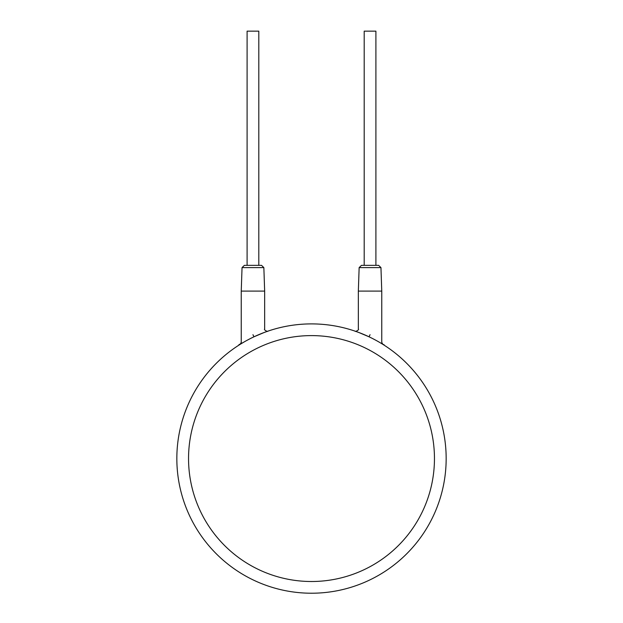 <?xml version="1.0" encoding="UTF-8"?>
<svg xmlns="http://www.w3.org/2000/svg" width="623" height="623" viewBox="0 0 623 623"><rect width="100%" height="100%" fill="white"/><g stroke="black" fill="none" stroke-linecap="round" stroke-linejoin="round"><path stroke-width="0.93" d="M254.355 336.622L256.255 335.75M258.514 334.761L260.64 333.866M262.563 333.103L267.244 331.374M265.982 331.825L265.429 332.02M263.903 332.589L263.272 332.83M255.742 335.984L255.173 336.241M253.6 336.981L251.583 337.962L253.608 336.973M249.247 339.153L247.051 340.322L249.239 339.153M245.088 341.412L243.967 342.05L245.088 341.412M240.556 344.098L243.367 342.401L238.897 344.714M369.4 336.981L371.417 337.962L369.392 336.973M373.753 339.153L375.949 340.322L373.761 339.153M377.912 341.412L378.963 342.011M379.633 342.401L382.218 343.958M382.016 343.834L381.253 343.366M380.793 343.094L380.116 342.689M355.655 331.343L360.437 333.103M362.352 333.866L364.478 334.753M366.745 335.75L368.645 336.622M370.046 334.691C354.853 327.098 354.853 327.098 370.046 334.691C385.45 344.581 385.45 344.581 370.046 334.691L369.05 336.809L358.622 332.409M355.235 331.195L355.235 331.195C354.744 332.121 359.627 329.879 358.342 328.983L358.342 291.105L381.759 291.105L381.759 342.37L382.857 344.355L384.103 344.714M380.957 267.61L359.144 267.61L361.48 265.343L378.62 265.343L380.957 267.61L381.759 291.105M370.046 265.343L375.903 265.343L375.903 31.15L364.198 31.15L364.198 265.343M242.043 267.61L244.38 265.343L261.52 265.343L263.856 267.61L264.658 291.105L241.241 291.105L242.043 267.61L263.856 267.61M252.954 265.343L258.802 265.343L258.802 31.15L247.097 31.15L247.097 265.343M252.954 334.691C268.147 327.098 268.147 327.098 252.954 334.691C237.55 344.581 237.55 344.581 252.954 334.691L253.95 336.809L256.474 335.649M446.161 458.559A134.661 134.661 0 0 0 311.5 323.898A134.661 134.661 0 0 0 176.839 458.559A134.661 134.661 0 0 0 311.5 593.221A134.661 134.661 0 0 0 446.161 458.559A134.661 134.661 0 0 0 311.5 323.898A134.661 134.661 0 0 0 176.839 458.559M434.457 458.559A122.957 122.957 0 0 0 311.5 335.602A122.957 122.957 0 0 0 188.543 458.559A122.957 122.957 0 0 0 311.5 581.508A122.957 122.957 0 0 0 434.457 458.559M363.676 334.411L360.476 333.118M357.68 332.059L356.784 331.74M379.586 342.377L380.178 342.72M380.941 343.18L382.047 343.849M381.915 343.771L381.136 343.296M359.144 267.61L358.342 291.105M267.765 331.195L267.765 331.195C268.256 332.121 263.373 329.879 264.658 328.983L264.658 291.105M256.878 335.47L263.848 332.612M265.32 332.059L266.395 331.677M265.554 331.981L266.216 331.74M253.95 336.809L264.425 332.394M243.414 342.377L242.822 342.72M240.984 343.834L240.143 344.355L241.241 342.37L241.241 291.105M242.651 342.829L243.313 342.432"/></g></svg>
